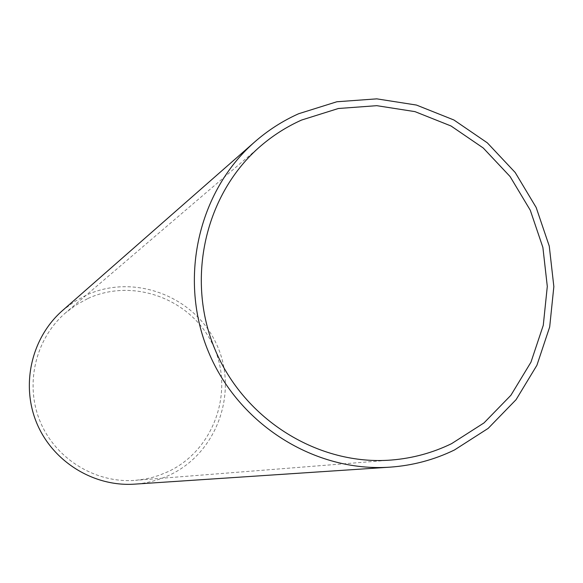 <?xml version="1.0" encoding="UTF-8"?>
<svg xmlns="http://www.w3.org/2000/svg" width="583" height="583" viewBox="0 0 583 583"><rect width="100%" height="100%" fill="white"/><g stroke="black" fill="none" stroke-linecap="round" stroke-linejoin="round"><path stroke-width="0.44" stroke-dasharray="2.92 2.19" d="M62.279 310.746L73.779 302.023L86.415 295.1C134.134 273.07 194.671 296.193 216.417 343.955C238.855 391.404 217.488 452.576 169.952 474.897C158.765 480.195 146.974 483.278 134.578 484.145M87.989 298.474C133.908 277.253 192.193 299.494 213.13 345.486C234.745 391.164 214.143 450.061 168.385 471.523L159.378 475.254L152.396 477.426L145.254 479.044L135.562 480.326C95.772 483.591 55.771 459.156 40.227 421.713C24.566 384.321 35.366 338.701 65.69 312.728L76.337 304.807L87.989 298.474M391.681 460.009L135.562 480.326M260.747 145.969L65.69 312.728"/><path stroke-width="0.87" d="M298.649 113.736L336.872 101.763L376.8 98.855L416.451 105.057L453.887 119.981L487.33 142.842L515.19 172.488L536.163 207.475L549.266 246.128L553.85 286.603L549.682 326.961L536.914 365.271L516.093 399.647L488.175 428.374L454.463 449.974C434.167 459.834 412.655 465.562 389.932 467.158C314.886 472.39 238.709 424.635 208.561 352.052C178.216 279.549 197.907 191.822 254.436 142.179C267.801 130.424 282.536 120.951 298.649 113.736M451.548 443.678C432.695 452.823 412.742 458.267 391.681 460.009C318.784 466.043 244.27 419.964 214.967 349.385C185.452 278.893 205.158 193.512 260.747 145.969C273.157 135.329 286.763 126.686 301.571 120.054L338.359 108.504L376.793 105.676L414.972 111.63L451.023 125.986L483.234 147.987L510.074 176.525L530.275 210.223L542.89 247.447L547.299 286.428L543.276 325.299L530.96 362.181L510.905 395.267L484.007 422.908L451.548 443.678M389.932 467.158L134.578 484.145C93.63 486.965 52.762 461.649 36.765 423.156C20.675 384.707 31.46 337.856 62.279 310.746L254.436 142.179"/></g></svg>
